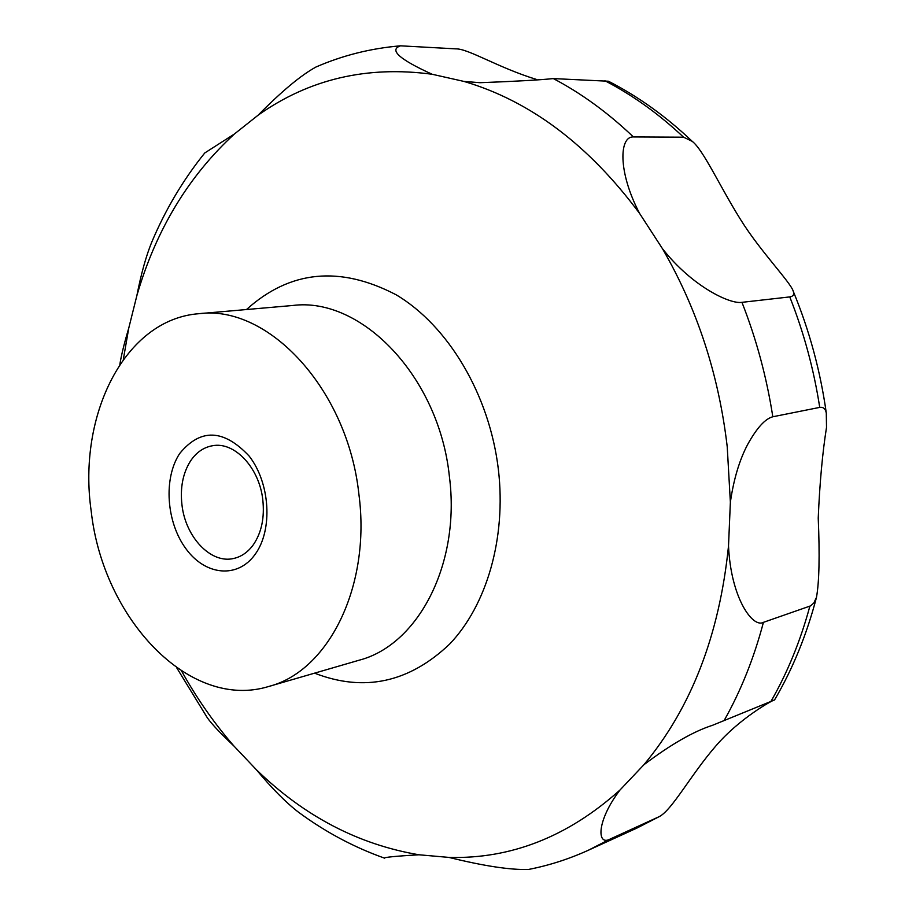 <?xml version="1.0" encoding="UTF-8"?>
<svg xmlns="http://www.w3.org/2000/svg" width="916" height="916" viewBox="0 0 916 916"><rect width="100%" height="100%" fill="white"/><g stroke="black" fill="none" stroke-linecap="round" stroke-linejoin="round"><path stroke-width="1.37" d="M176.777 667.878L207.279 717.709C211.905 724.247 220.745 733.636 233.809 745.899L256.285 769.635C271.892 788.355 285.906 802.496 298.33 812.08C325.123 831.888 353.862 847.254 384.548 858.155C383.838 857.319 395.311 856.185 418.955 854.777L448.863 857.399C484.083 866.067 510.647 870.074 528.566 869.444C548.982 865.471 568.962 859.048 588.507 850.174L610.01 839.125C596.923 846.224 596.259 821.205 619.972 790.039L643.891 764.757C670.569 744.571 693.469 731.403 712.602 725.266L774.558 699.95C792.741 668.92 806.721 634.742 816.477 597.404L813.786 603.06L810.511 605.9L763.429 622.342C752.78 628.353 730.819 597.988 728.518 545.902L730.373 502.186C733.693 479.228 739.464 459.969 747.685 444.42C756.811 427.955 765.181 418.738 772.818 416.769L819.728 407.391C823.266 406.864 825.453 408.742 826.289 413.013L826.518 427.36C822.488 452.744 819.717 482.995 818.228 518.112C819.82 555.451 819.236 581.878 816.477 597.404M358.9 494.228C371.129 586.469 328.386 671.21 268.857 686.439C189.601 710.999 102.97 618.552 91.211 511.231C77.299 415.028 124.897 319.089 199.081 313.684C268.193 304.467 347.714 389.151 358.9 494.228M190.539 460.954C182.891 473.103 180.028 487.747 181.963 504.899C185.479 537.188 210.966 564.119 233.74 558.451C241.469 556.699 248.03 552.108 253.4 544.665C261.575 532.585 264.701 517.609 262.789 499.747C259.331 467.664 234.496 441.432 212.638 445.714C203.718 447.26 196.356 452.332 190.539 460.954M774.329 700.053C772.864 699.916 739.521 718.258 715.74 746.082C690.847 774.741 672.115 810.042 659.245 816.625L610.01 839.125M255.198 554.249C237.725 578.992 205.299 575.614 185.902 548.695C166.243 522.131 163.3 478.278 179.696 453.512C200.524 428.138 223.687 429.009 249.186 456.111C270.22 483.075 272.979 529.906 255.198 554.249M692.198 141.327C703.442 150.006 719.61 186.074 740.62 219.634C760.394 251.556 791.241 282.907 793.325 291.494C794.367 294.574 793.187 296.383 789.764 296.91L741.949 302.337C730.235 304.433 692.141 286.594 662.474 248.705L639.597 213.439C617.602 171.532 619.331 136.129 633.403 136.942L683.565 137.194L692.198 141.327C666.104 116.492 638.2 96.455 608.464 81.238L553.333 78.581C540.028 79.978 515.616 81.352 480.099 82.703L463.988 81.432L432.169 74.265C399.319 59.322 388.762 49.842 400.487 45.823C370.751 48.353 342.561 55.418 315.917 67.04C300.883 75.295 281.636 91.325 258.175 115.141L234.404 133.999L204.76 152.972C183.143 179.811 165.453 209.604 151.667 242.339C146.045 256.159 141.11 273.93 136.862 295.639L128.755 328.123C124.267 343.225 121.301 355.328 119.847 364.442M400.487 45.823L455.847 48.869C468.145 48.514 497.88 67.566 536.558 79.474M246.496 309.528C289.96 270.357 339.836 265.434 396.101 294.769C448.176 325.638 489.579 394.807 498.396 469.622C506.376 538.058 486.762 605.224 449.664 644.062C409.063 682.649 364.03 692.347 314.566 673.157M233.809 745.899C214.115 723.193 196.734 698.278 181.666 671.153M418.955 854.777C358.236 844.495 304.009 816.11 256.285 769.635M619.972 790.039C567.943 836.674 510.91 859.128 448.863 857.399M728.518 545.902C719.461 635.063 691.248 708.011 643.891 764.757M662.474 248.705C697.202 308.658 718.785 374.678 727.224 446.745L730.373 502.186M199.081 313.684L292.731 305.486C361.328 296.532 439.085 376.682 449.378 476.389C460.794 563.935 418.165 644.99 359.129 660.207L268.857 686.439M809.881 606.152C800.458 640.891 787.462 672.665 770.906 701.484M658.146 817.187L636.883 828.087L588.507 850.174M604.869 80.722C632.532 95.058 658.764 113.882 683.565 137.194M789.764 296.91C803.813 332.359 813.809 369.182 819.728 407.391M763.429 622.342C753.948 658.203 740.826 690.962 724.087 720.617M741.949 302.337C756.376 339.057 766.669 377.209 772.818 416.769M553.333 78.581C581.431 93.375 608.121 112.84 633.403 136.942M463.988 81.432C530.158 100.92 588.69 144.923 639.597 213.439M258.175 115.141C309.058 79.097 367.053 65.471 432.169 74.265M136.862 295.639C155.857 230.168 188.375 176.284 234.404 133.999M123.328 359.473L128.755 328.123M659.245 816.625L636.883 828.087M793.325 291.494C809.366 330.332 820.358 370.843 826.289 413.013"/></g></svg>
